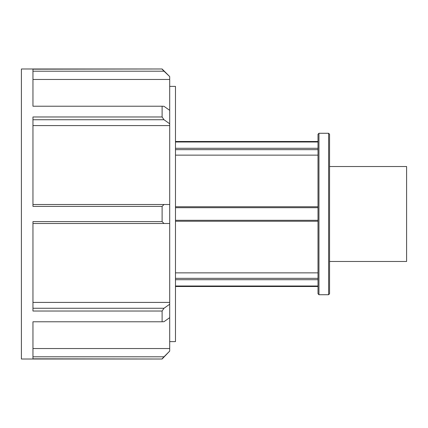 <?xml version="1.0" encoding="UTF-8"?>
<svg xmlns="http://www.w3.org/2000/svg" width="428" height="428" viewBox="0 0 428 428"><rect width="100%" height="100%" fill="white"/><g stroke="black" fill="none" stroke-linecap="round" stroke-linejoin="round"><path stroke-width="0.64" d="M175.48 141.989L318.004 141.989M318.004 148.297L175.48 148.297M175.48 149.661L318.004 149.661M318.004 278.339L175.48 278.339M175.48 279.703L318.004 279.703M175.48 272.855L318.004 272.855M318.004 286.011L175.48 286.011M318.004 155.145L175.48 155.145M328.608 214L328.608 294.721L329.56 293.769L329.56 134.232L328.608 133.279L328.608 214M318.956 133.279L318.004 134.232L318.004 293.769L318.956 294.721L318.956 133.279L328.608 133.279M318.004 206.751L175.48 206.751M175.48 207.698L318.004 207.698M318.004 220.302L175.48 220.302M175.48 221.249L318.004 221.249M162.105 311.028L162.105 321.776L32.956 321.776L32.956 358.819L162.105 359.017L21.4 359.017L21.4 68.983L162.105 68.983L32.956 69.181L32.956 106.224L162.105 106.224L162.105 116.972L32.956 116.972L32.956 206.398L162.105 206.398L162.105 221.602L32.956 221.602L32.956 311.028L162.105 311.028L163.999 308.262L32.956 308.262M32.956 302.414L169.702 302.414L169.702 317.651L163.999 321.695L162.105 321.776M169.702 304.222L163.999 308.262M162.105 206.398L163.999 204.504L32.956 204.504M32.956 223.496L163.999 223.496L162.105 221.602M163.999 223.496L169.702 223.496L169.702 204.504L163.999 204.504M162.105 106.224L163.999 106.305L169.702 110.349L169.702 125.586L32.956 125.586M32.956 119.738L163.999 119.738L162.105 116.972M163.999 119.738L169.702 123.778M32.956 71.192L163.999 71.192L162.105 69.181M163.999 71.192L169.702 76.58L162.105 68.983M169.702 76.912L169.702 79.469L32.956 79.469M169.702 79.469L169.702 110.349M169.702 125.586L169.702 204.504M169.702 223.496L169.702 302.414M169.702 317.651L169.702 351.088L163.999 356.808L32.956 356.808M162.105 359.017L169.702 351.088M162.105 358.819L163.999 356.808M32.956 348.531L169.702 348.531M169.702 86.386L175.48 86.386L175.48 341.614L169.702 341.614M329.56 166.519L406.6 166.519L406.6 261.481L329.56 261.481M175.48 286.509L318.004 286.509M175.48 141.491L318.004 141.491M318.956 294.721L328.608 294.721"/></g></svg>
